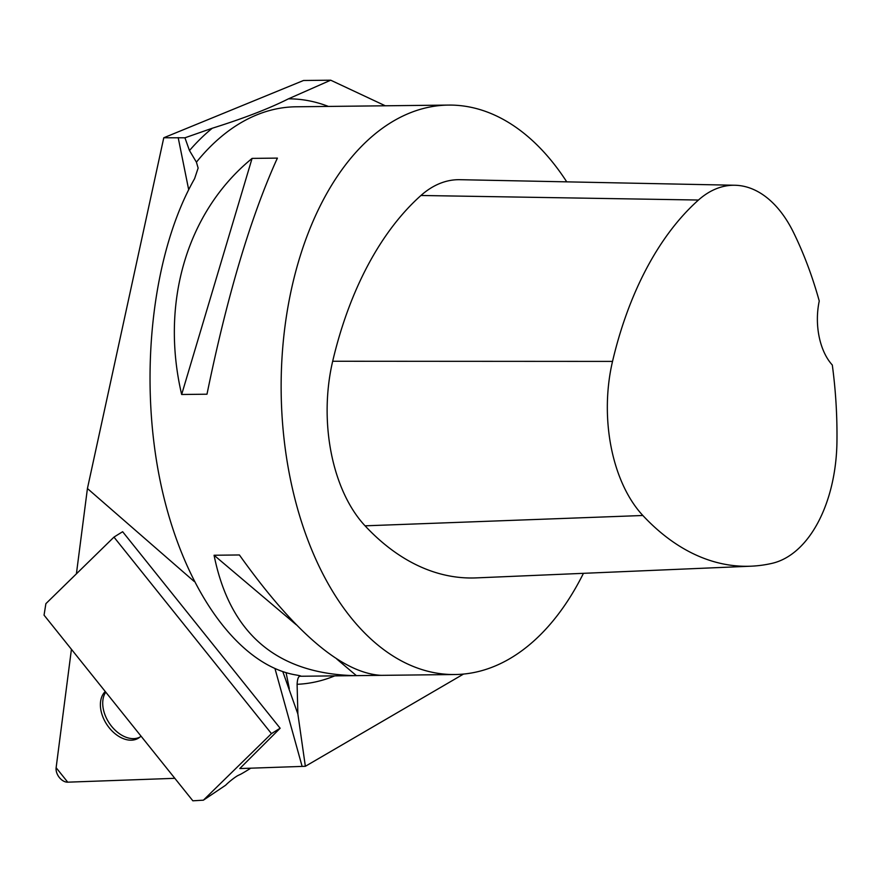 <?xml version="1.0" encoding="UTF-8"?>
<svg xmlns="http://www.w3.org/2000/svg" width="881" height="881" viewBox="0 0 881 881"><rect width="100%" height="100%" fill="white"/><g stroke="black" fill="none" stroke-linecap="round" stroke-linejoin="round"><path stroke-width="1.32" d="M463.527 674.064L305.355 766.294L239.786 768.562L280.147 728.246L122.646 531.728A180.792 18.049 141.3 0 0 113.968 537.113L271.458 733.631A180.792 18.049 -38.7 0 1 280.147 728.246M76.405 573.828L87.428 488.515L194.095 581.383M385.294 105.786L330.694 80.193L303.527 80.49L163.778 137.766L87.428 488.515M250.788 768.166A90.391 9.019 -38.7 0 1 240.821 774.168L238.079 775.467A9.041 0.903 -38.7 0 0 231.967 779.663A9.041 0.903 -38.7 0 0 225.668 785.202L203.39 800.179L192.851 800.807L44.05 615.136L45.889 603.661L113.968 537.113M330.694 80.193L288.439 98.837C269.035 108.594 243.641 118.395 212.266 128.241L184.933 137.799L189.481 150.552A292.778 175.385 -90.6 0 1 212.266 128.241M305.355 766.294L297.866 713.951L297.106 684.295C297.404 679.009 298.395 676.322 300.069 676.234A284.739 170.573 89.4 0 0 302.326 676.234L355.021 675.65C276.821 673.8 229.831 633.67 214.072 555.25L239.401 554.964C294.97 632.943 342.191 673.073 381.066 675.353L454.893 674.527A284.739 170.573 -90.6 0 1 290.466 479.506A284.739 170.573 -90.6 0 1 348.975 160.463A284.739 170.573 -90.6 0 1 448.528 105.081A284.739 170.573 -90.6 0 1 566.736 181.849M163.778 137.766L184.933 137.799M297.866 713.951L282.801 671.641M583.442 573.322A284.739 170.573 -90.6 0 1 506.322 660.629A284.739 170.573 -90.6 0 1 454.893 674.527M275.94 161.278C249.741 220.14 226.758 297.778 206.991 394.203L181.662 394.49C160.485 304.352 186.045 215.019 248.31 161.586L252.076 158.393L277.416 158.106L275.94 161.278M448.528 105.081L295.961 106.788A284.739 170.573 89.4 0 0 196.419 162.17L198.137 168.062L194.58 178.689C152.666 252.219 138.592 373.852 159.824 479.176C181.068 584.477 235.623 663.635 294.595 674.725C300.168 675.672 301.996 676.179 300.069 676.234L300.861 676.079M348.656 106.194L349.294 106.194M380.427 675.353L355.021 675.65M196.419 162.17L189.481 150.552M751.13 566.186L476.28 577.892A325.419 194.932 -90.6 0 1 365.064 525.825A135.597 81.228 -90.6 0 1 332.677 361.254A325.419 194.932 -90.6 0 1 420.953 195.483A135.597 81.228 -90.6 0 1 459.871 179.691L734.908 185.252A126.963 76.052 -90.6 0 1 793.55 232.54A316.786 189.767 -90.6 0 1 819.253 301.016A54.237 32.487 -90.6 0 0 832.303 365.009A316.786 189.767 -90.6 0 1 836.95 441.733A126.963 76.052 -90.6 0 1 772.197 563.311A316.786 189.767 -90.6 0 1 751.13 566.186A316.786 189.767 -90.6 0 1 642.855 515.495A126.963 76.052 -90.6 0 1 612.526 361.408A316.786 189.767 -90.6 0 1 698.468 200.031A126.963 76.052 -90.6 0 1 734.908 185.252M214.072 555.25L296.148 624.684M336.828 659.087L356.376 675.628M252.076 158.393L181.662 394.49M271.458 733.631L203.39 800.179M139.903 737.1A28.699 19.217 56.5 0 1 110.819 725.316A28.699 19.217 56.5 0 1 105.764 692.147M71.427 649.286L56.131 767.703A10.759 7.202 -123.5 0 0 67.727 782.174L174.834 778.319L67.727 782.174L56.131 767.703L71.427 649.286M105.268 691.519A28.699 19.217 -123.5 0 0 109.178 727.739A28.699 19.217 -123.5 0 0 138.78 737.937A28.699 19.217 -123.5 0 0 140.982 736.087M274.993 668.635L302.095 766.316M288.439 98.837A292.778 175.385 -90.6 0 1 328.393 106.425M334.758 675.87A292.778 175.385 -90.6 0 1 297.106 684.295M289.287 688.612L286.072 672.666M188.677 189.668L178.182 137.601M642.855 515.495L365.064 525.825M612.526 361.408L332.677 361.254M698.468 200.031L420.953 195.483"/></g></svg>

